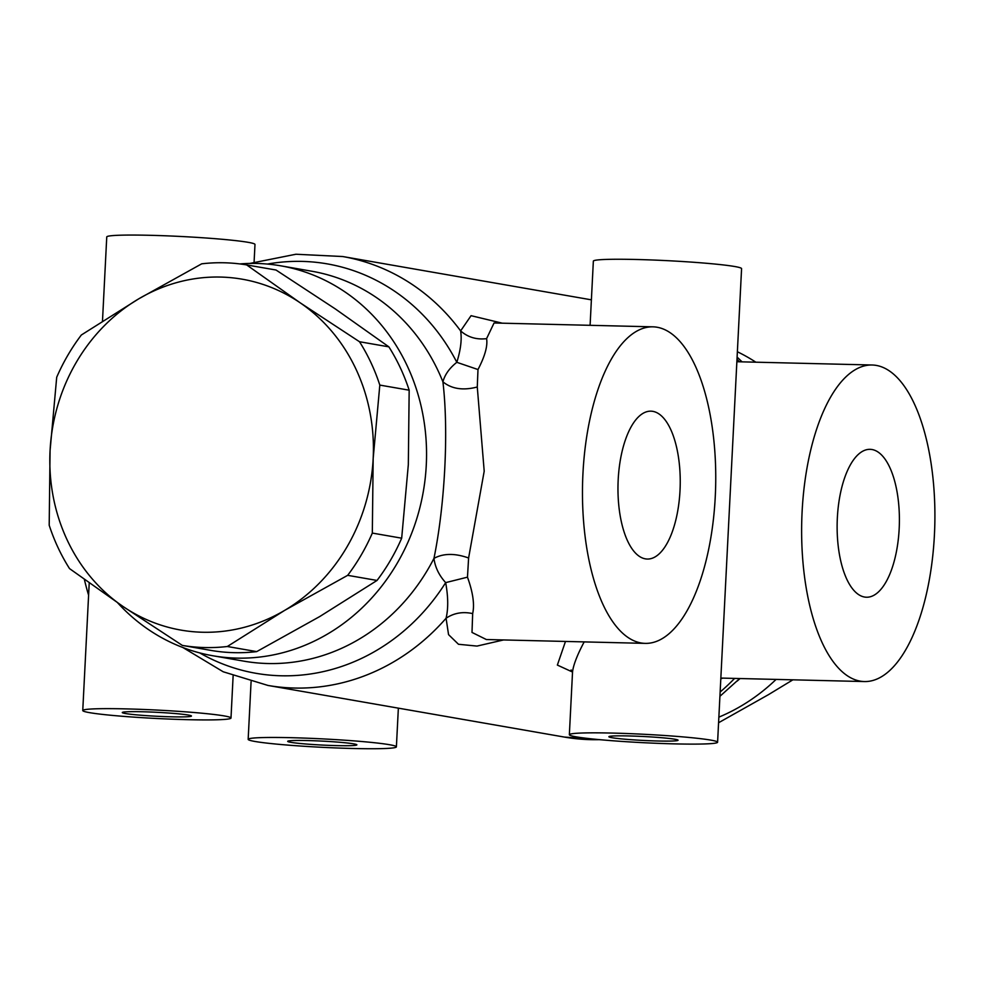 <?xml version="1.0" encoding="UTF-8"?>
<svg xmlns="http://www.w3.org/2000/svg" width="984" height="984" viewBox="0 0 984 984"><rect width="100%" height="100%" fill="white"/><g stroke="black" fill="none" stroke-linecap="round" stroke-linejoin="round"><path stroke-width="1.48" d="M388.864 346.848A192.95 174.734 99.9 0 1 409.172 390.193L379.812 385.088A192.95 174.734 -80.1 0 0 359.504 341.731L388.864 346.848L335.335 308.939L276.012 270.022L246.652 264.917A192.95 174.734 -80.1 0 0 201.695 263.823L138.621 298.902A178.104 161.29 -80.1 0 0 50.061 450.746L56.703 377.253A192.95 174.734 -80.1 0 1 81.352 334.99L138.621 298.902A178.104 161.29 -80.1 0 1 300.182 302.814L359.504 341.731M401.681 538.187A192.95 174.734 99.9 0 1 377.032 580.449L347.672 575.332A192.95 174.734 -80.1 0 0 372.321 533.082L401.681 538.187L408.323 464.694L409.172 390.193M182.36 645.418A192.95 174.734 -80.1 0 0 227.329 646.5L256.689 651.617A192.95 174.734 99.9 0 1 211.72 650.535L182.36 645.418L123.049 606.501L69.52 568.592A192.95 174.734 -80.1 0 1 49.2 525.247L50.061 450.746A178.104 161.29 -80.1 0 0 123.049 606.501A178.104 161.29 -80.1 0 0 284.597 610.412A178.104 161.29 -80.1 0 0 373.17 458.581L372.321 533.082M256.689 651.617L319.751 616.538L377.032 580.449M347.672 575.332L284.597 610.412L227.329 646.5M379.812 385.088L373.17 458.581A178.104 161.29 -80.1 0 0 300.182 302.814L246.652 264.917M718.578 722.736L768.418 694.679L792.895 679.821M584.176 641.9C577.399 654.655 573.512 664.581 572.553 671.678L571.089 669.981M572.528 672.035L557.362 665.073L565.48 641.445M722.785 678.111L720.805 678.788M717.594 742.231A74.206 4.219 2.9 0 1 643.265 742.686A74.206 4.219 2.9 0 1 569.355 734.728A74.206 4.219 2.9 0 1 612.454 733.08A74.206 4.219 2.9 0 1 717.594 742.231L741.579 268.657A74.206 4.219 -177.1 0 0 636.451 259.493A74.206 4.219 -177.1 0 0 593.352 261.141L590.154 324.216M84.366 579.416A173.159 72.791 91.4 0 0 88.597 595.16M291.264 737.692A74.206 4.219 2.9 0 1 396.392 746.844A74.206 4.219 2.9 0 1 322.063 747.311A74.206 4.219 2.9 0 1 248.165 739.341A74.206 4.219 2.9 0 1 291.264 737.692M254.093 262.088L254.979 244.463A74.206 4.219 -177.1 0 0 149.851 235.299A74.206 4.219 -177.1 0 0 106.752 236.947L102.484 321.153M125.866 708.886A74.206 4.219 2.9 0 1 230.994 718.037A74.206 4.219 2.9 0 1 156.665 718.492A74.206 4.219 2.9 0 1 82.754 710.534A74.206 4.219 2.9 0 1 125.866 708.886M188.288 715.048A34.637 1.968 2.9 0 1 191.462 716.032A34.637 1.968 2.9 0 1 156.776 716.254A34.637 1.968 2.9 0 1 122.287 712.527A34.637 1.968 2.9 0 1 149.519 711.986A34.637 1.968 2.9 0 1 188.288 715.048M353.699 743.855A34.637 1.968 2.9 0 1 356.872 744.839A34.637 1.968 2.9 0 1 322.174 745.06A34.637 1.968 2.9 0 1 287.697 741.346A34.637 1.968 2.9 0 1 314.917 740.792A34.637 1.968 2.9 0 1 353.699 743.855M612.06 737.717A34.637 1.968 2.9 0 1 608.887 736.721A34.637 1.968 2.9 0 1 643.573 736.512A34.637 1.968 2.9 0 1 678.062 740.226A34.637 1.968 2.9 0 1 650.83 740.78A34.637 1.968 2.9 0 1 612.06 737.717M645.369 558.851A73.96 31.094 -88.6 0 1 618.087 482.037A73.96 31.094 -88.6 0 1 650.891 411.164A73.96 31.094 -88.6 0 1 680.19 485.862A73.96 31.094 -88.6 0 1 647.312 559.047A73.96 31.094 -88.6 0 1 645.369 558.851M864.53 597.03A73.96 31.094 -88.6 0 1 837.249 520.204A73.96 31.094 -88.6 0 1 870.065 449.331A73.96 31.094 -88.6 0 1 899.351 524.029A73.96 31.094 -88.6 0 1 866.474 597.226A73.96 31.094 -88.6 0 1 864.53 597.03M494.054 322.986L486.588 338.644C487.806 345.913 484.94 356.208 477.99 369.541L477.277 386.995L484.202 471.188L468.605 557.989L467.474 577.165L445.666 582.626C439.012 575.308 435.113 567.227 433.956 558.383C444.879 505.001 448.827 431.459 442.911 381.817C444.866 374.584 449.503 368.077 456.822 362.309C460.721 349.738 461.988 339.283 460.623 330.907L471.065 315.679L502.283 323.183M503.574 639.944L476.994 646.082L458.483 644.274L448.556 634.631L446.072 618.235C448.372 608.702 448.237 596.845 445.666 582.626A207.796 188.165 99.9 0 1 199.703 652.896M182.913 647.534L223.208 671.777L267.968 685.442A217.685 197.132 -80.1 0 0 446.072 618.235C453.956 612.983 462.824 611.433 472.664 613.598L472 632.429L486.342 639.526L645.27 643.376A158.313 66.555 -88.6 0 1 582.946 473.587A158.313 66.555 -88.6 0 1 652.946 326.836A158.313 66.555 -88.6 0 1 715.639 486.723A158.313 66.555 -88.6 0 1 645.27 643.376M467.474 577.165C472.972 592.405 474.694 604.557 472.664 613.598M468.605 557.989C454.891 553.131 443.341 553.266 433.956 558.383A197.895 179.211 99.9 0 1 267.894 663.524A197.895 179.211 99.9 0 1 243.934 661.162L212.802 655.75A197.895 179.211 99.9 0 1 117.65 602.811M477.277 386.995C463.12 390.697 451.668 388.963 442.911 381.817A197.895 179.211 99.9 0 0 311.854 271.24L280.723 265.815A197.895 179.211 99.9 0 1 425.199 478.372A197.895 179.211 99.9 0 1 236.763 658.111A197.895 179.211 99.9 0 1 212.802 655.75M477.99 369.541L456.822 362.309A207.796 188.165 99.9 0 0 267.427 264.069M486.588 338.644C476.576 339.861 467.929 337.291 460.623 330.907A217.685 197.132 -80.1 0 0 342.678 256.529L591.384 299.837M802.108 511.754A158.313 66.555 -88.6 0 1 872.107 365.002A158.313 66.555 -88.6 0 1 934.8 524.89A158.313 66.555 -88.6 0 1 864.432 681.555A158.313 66.555 -88.6 0 1 802.108 511.754M239.85 263.921A197.895 179.211 99.9 0 1 280.723 265.815M718.861 717.139A197.895 179.211 -80.1 0 0 776.105 679.403M755.823 362.186A197.895 179.211 -80.1 0 0 737.373 351.755M734.617 678.406A217.685 197.132 99.9 0 1 720.128 692.035M599.539 739.661A217.685 197.132 99.9 0 1 564.361 737.065L267.968 685.442M736.991 359.332A217.685 197.132 99.9 0 1 739.427 361.792M737.164 681.088A197.895 179.211 -80.1 0 0 740.079 678.529M589.896 325.31L590.154 324.154M572.553 671.678L569.355 734.728M251.08 681.691L248.165 739.341M398.36 708.148L396.392 746.844M89.224 582.897L82.754 710.534M233.122 675.873L230.994 718.037M342.678 256.529L295.926 254.241L249.813 263.441M494.066 322.986L652.946 326.836M739.734 678.529L719.919 696.303M601.298 739.82L564.361 737.065M737.102 357.094L742.047 361.854M720.841 678.074L864.432 681.555M736.868 361.731L872.107 365.002"/></g></svg>
